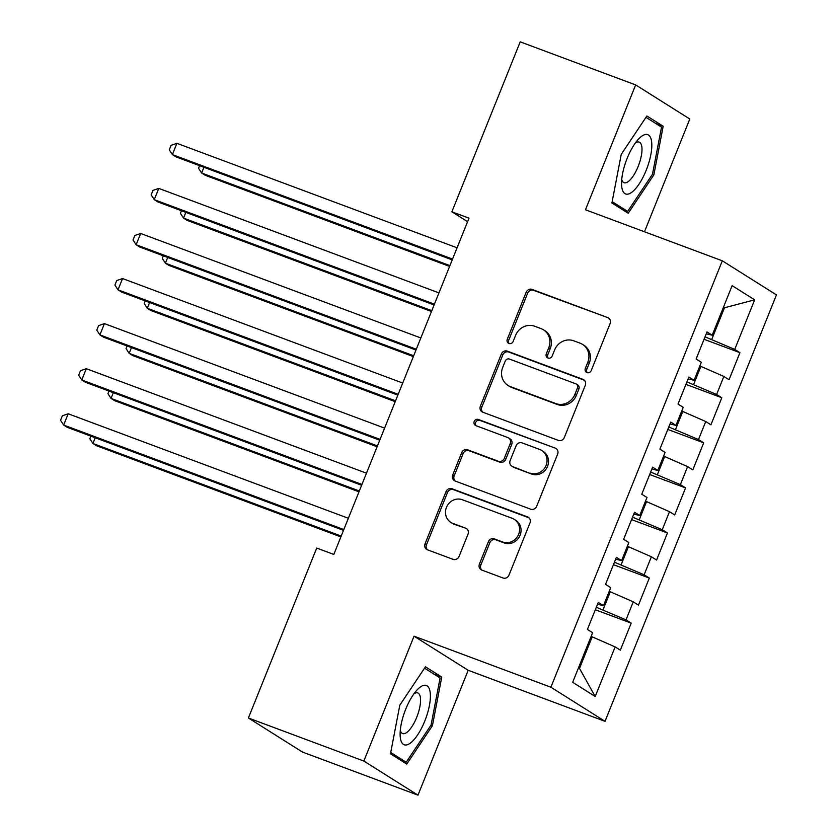 <?xml version="1.0" encoding="UTF-8"?>
<svg xmlns="http://www.w3.org/2000/svg" width="837" height="837" viewBox="0 0 837 837"><rect width="100%" height="100%" fill="white"/><g stroke="black" fill="none" stroke-linecap="round" stroke-linejoin="round"><path stroke-width="1.26" d="M587.03 372.601A3.348 3.128 -57.8 0 0 591.215 370.592L610.11 323.584A4.781 4.467 -57.8 0 0 607.693 317.6L532.133 289.414A4.781 4.467 -57.8 0 0 526.159 292.28L507.264 339.288A3.348 3.128 -57.8 0 0 508.959 343.484A3.348 3.128 -57.8 0 0 513.144 341.486L515.582 335.396A15.296 14.302 -57.8 0 1 534.707 326.252L541.005 328.596A15.296 14.302 -57.8 0 1 543.464 329.809A15.296 14.302 -57.8 0 1 548.748 347.763L546.299 353.852A3.348 3.128 -57.8 0 0 547.994 358.037A3.348 3.128 -57.8 0 0 552.179 356.039L554.617 349.96A15.296 14.302 -57.8 0 1 573.743 340.805L580.041 343.149A15.296 14.302 -57.8 0 1 582.5 344.373A15.296 14.302 -57.8 0 1 587.783 362.327L585.335 368.406A3.348 3.128 -57.8 0 0 587.03 372.601M479.402 564.086A4.781 4.467 -57.8 0 0 481.819 570.081L503.016 577.98A4.781 4.467 -57.8 0 0 508.99 575.124L529.978 522.916A4.781 4.467 -57.8 0 0 527.561 516.921L452.011 488.745A4.781 4.467 -57.8 0 0 446.037 491.601L425.039 543.809A4.781 4.467 -57.8 0 0 427.466 549.804L453.068 559.357A4.781 4.467 -57.8 0 0 459.042 556.49L468.029 534.152A4.781 4.467 -57.8 0 0 465.602 528.157L452.911 523.428A12.785 11.948 -57.8 0 1 450.85 522.414A12.785 11.948 -57.8 0 1 446.948 506.291A12.785 11.948 -57.8 0 1 462.422 499.752L512.171 518.302A12.785 11.948 -57.8 0 1 514.221 519.317A12.785 11.948 -57.8 0 1 518.124 535.439A12.785 11.948 -57.8 0 1 502.65 541.978L494.364 538.882A4.781 4.467 -57.8 0 0 488.379 541.738L479.402 564.086L480.867 565.006A4.781 4.467 -57.8 0 0 481.83 570.081M363.854 761.063L417.987 795.15L468.186 670.291L414.043 636.193L363.854 761.063L248.39 718L316.71 548.057L333.817 554.439L468.992 218.164L451.886 211.792L467.58 221.669M414.043 636.193L550.892 687.229L722.31 260.809L776.454 294.896L605.025 721.327L550.892 687.229M644.469 231.776L689.803 119L635.66 84.914L585.471 209.773L722.31 260.809M635.66 84.914L520.206 41.85L451.886 211.792M558.331 440.377A4.781 4.467 -57.8 0 0 564.305 437.521L585.293 385.313A4.781 4.467 -57.8 0 0 582.876 379.318L507.327 351.142A4.781 4.467 -57.8 0 0 501.353 353.999L480.365 406.207A4.781 4.467 -57.8 0 0 482.782 412.202L558.331 440.377M557.641 454.114L536.653 506.322A4.781 4.467 -57.8 0 1 530.679 509.178L455.119 481.003A4.781 4.467 -57.8 0 1 452.702 475.008L461.689 452.671A4.781 4.467 -57.8 0 1 467.663 449.814L498.297 461.239A4.781 4.467 -57.8 0 0 504.282 458.373L510.235 443.558A4.781 4.467 -57.8 0 0 507.818 437.563L475.918 425.667A3.348 3.128 -57.8 0 1 474.359 421.178A3.348 3.128 -57.8 0 1 478.408 419.473L555.224 448.119A4.781 4.467 -57.8 0 1 557.641 454.114M704.053 339.299L739.929 352.68L734.729 349.406L754.671 299.824L732.134 285.637L712.203 335.218L707.003 331.944L696.133 358.989L701.322 362.264L694.082 380.291L688.882 377.027L678.012 404.072L683.212 407.337L675.961 425.374L670.761 422.099L659.891 449.145L665.091 452.419L657.84 470.446L652.64 467.172L641.77 494.217L646.97 497.492L639.719 515.519L634.519 512.254L623.649 539.3L628.849 542.564L621.598 560.602L616.398 557.327L605.528 584.372L610.728 587.647L603.477 605.674L598.277 602.41L587.407 629.455L592.606 632.72L572.675 682.301L595.201 696.499L579.497 668.397L592.177 636.842L591.11 636.444M739.929 352.68L729.058 379.726L723.859 376.451L716.608 394.478L686.926 381.902M685.932 384.371L721.808 397.753L716.608 394.478M721.808 397.753L710.937 424.798L705.737 421.534L698.487 439.561L668.805 426.985M667.811 429.454L703.687 442.836L698.487 439.561M703.687 442.836L692.816 469.881L687.616 466.607L680.376 484.633L650.684 472.058M649.69 474.527L685.566 487.908L680.376 484.633M685.566 487.908L674.695 514.954L669.495 511.679L662.255 529.716L632.563 517.14M631.569 519.599L667.445 532.981L662.255 529.716M667.445 532.981L656.574 560.026L651.374 556.762L644.134 574.789L614.442 562.213M613.448 564.682L649.324 578.064L644.134 574.789M649.324 578.064L638.453 605.109L633.253 601.834L626.013 619.861L596.321 607.285M595.327 609.754L631.203 623.136L626.013 619.861M631.203 623.136L620.332 650.182L615.132 646.907L595.201 696.499M603.477 605.674L597.534 604.251M615.132 646.907L592.177 636.842M621.598 560.602L615.655 559.179M603.048 609.796L610.299 591.769L609.231 591.372M633.253 601.834L610.299 591.769M639.719 515.519L633.776 514.106M621.169 564.724L628.42 546.697L627.352 546.289M651.374 556.762L628.42 546.697M657.84 470.446L651.897 469.023M639.29 519.651L646.541 501.614L645.463 501.217M669.495 511.679L646.541 501.614M675.961 425.374L670.018 423.951M657.411 474.569L664.662 456.542L663.584 456.144M687.616 466.607L664.662 456.542M694.082 380.291L688.14 378.868M675.532 429.496L682.783 411.469L681.705 411.061M705.737 421.534L682.783 411.469M712.203 335.218L706.261 333.796M693.653 384.413L700.904 366.386L699.826 365.989M723.859 376.451L700.904 366.386M248.39 718L302.534 752.086L417.987 795.15M468.186 670.291L605.025 721.327M578.513 667.78L579.497 668.397M723.388 307.388L724.455 307.786L723.471 307.169M734.729 349.406L705.036 336.83M711.774 339.341L724.455 307.786L754.671 299.824M628.21 213.247L653.843 174.881L663.186 126.251L646.875 115.977L621.242 154.343L611.91 202.983L628.21 213.247M441.748 677.081L425.447 666.817L399.804 705.183L390.471 753.813L406.772 764.076L432.415 725.71L441.748 677.081L434.288 674.298M587.292 372.685A3.348 3.128 -57.8 0 1 586.8 369.326L589.248 363.248A15.296 14.302 -57.8 0 0 583.964 345.294L582.5 344.373M543.464 329.809L544.929 330.73A15.296 14.302 -57.8 0 1 550.212 348.684L547.764 354.773A3.348 3.128 -57.8 0 0 548.256 358.121M607.693 317.6L533.598 290.345A4.781 4.467 -57.8 0 0 527.624 293.201L508.729 340.209A3.348 3.128 -57.8 0 0 509.22 343.568M584.331 380.239L508.791 352.063A4.781 4.467 -57.8 0 0 502.807 354.919L481.819 407.127A4.781 4.467 -57.8 0 0 482.792 412.202M577.467 387.981A3.348 3.128 -57.8 0 0 575.772 383.796L509.451 359.063A3.348 3.128 -57.8 0 0 505.266 361.061L502.692 367.474A15.296 14.302 -57.8 0 0 507.975 385.428A15.296 14.302 -57.8 0 0 510.434 386.642L555.758 403.549A15.296 14.302 -57.8 0 0 574.883 394.405L577.467 387.981L578.932 388.902A3.348 3.128 -57.8 0 0 577.771 384.978L576.306 384.057M507.975 385.428L509.43 386.349A15.296 14.302 -57.8 0 0 511.888 387.562L510.434 386.642M578.932 388.902L576.348 395.326A15.296 14.302 -57.8 0 1 557.222 404.47L511.888 387.562M508.582 437.95L510.047 438.87A4.781 4.467 -57.8 0 1 511.7 444.478L505.747 459.304A4.781 4.467 -57.8 0 1 499.762 462.16L469.128 450.735A4.781 4.467 -57.8 0 0 463.143 453.591L454.167 475.929A4.781 4.467 -57.8 0 0 455.129 481.003M555.224 448.119L479.873 420.394A3.348 3.128 -57.8 0 0 476.201 425.771M530.093 473.093A12.785 11.948 -57.8 0 0 545.578 466.565A12.785 11.948 -57.8 0 0 541.665 450.442A12.785 11.948 -57.8 0 0 539.614 449.427L522.089 442.888A4.781 4.467 -57.8 0 0 516.115 445.744L510.151 460.57A4.781 4.467 -57.8 0 0 512.579 466.554L531.558 474.014A12.785 11.948 -57.8 0 0 547.042 467.485A12.785 11.948 -57.8 0 0 543.129 451.363L541.665 450.442M511.805 466.178L513.269 467.098A4.781 4.467 -57.8 0 0 514.033 467.485L512.579 466.554M531.558 474.014L514.033 467.485M514.221 519.317L515.686 520.237A12.785 11.948 -57.8 0 1 519.589 536.36A12.785 11.948 -57.8 0 1 504.115 542.899L495.818 539.802A4.781 4.467 -57.8 0 0 489.844 542.669L480.867 565.006M450.85 522.414L452.315 523.334A12.785 11.948 -57.8 0 0 454.376 524.349L452.911 523.428M465.602 528.157L454.376 524.349M529.015 517.841L453.476 489.666A4.781 4.467 -57.8 0 0 447.492 492.522L426.504 544.741A4.781 4.467 -57.8 0 0 427.477 549.804M652.421 174.347L653.843 174.881M655.727 123.468L663.186 126.251M430.982 725.177L432.415 725.71M203.946 167.295L201.644 173.018L205.306 175.32L449.595 266.428M199.583 165.674L198.536 168.258L201.644 173.018L449.919 265.611M452.545 259.072L172.38 154.594L176.91 143.326L457.075 247.804M452.221 259.888L176.032 156.896L172.38 154.594L169.273 149.823L171.083 145.324L176.91 143.326M185.824 212.378L183.523 218.091L187.185 220.403L431.473 311.5M181.462 210.746L180.415 213.33L183.523 218.091L431.798 310.684M167.703 257.451L165.402 263.174L169.064 265.475L413.352 356.583M163.341 255.829L162.294 258.403L165.402 263.174L413.677 355.767M434.424 304.155L154.259 199.666L158.789 188.398L438.954 292.887M434.1 304.971L157.911 201.968L154.259 199.666L151.152 194.906L152.962 190.397L158.789 188.398M416.303 349.228L136.138 244.739L140.668 233.471L420.833 337.96M415.979 350.044L139.8 247.051L136.138 244.739L133.031 239.978L134.851 235.469L140.668 233.471M631.244 192.667A31.649 11.038 110.5 0 0 650.809 154.835A31.649 11.038 110.5 0 0 642.136 135.929A31.649 11.038 110.5 0 0 638.485 139.13A31.649 11.038 110.5 0 0 621.567 184.496A31.649 11.038 110.5 0 0 631.244 192.667M621.734 179.536A21.668 7.554 110.5 0 0 624.057 182.707A21.668 7.554 110.5 0 0 627.896 181.828A21.668 7.554 110.5 0 0 640.221 160.432A21.668 7.554 110.5 0 0 639.196 142.102A21.668 7.554 110.5 0 0 635.367 142.981M645.976 117.326L661.533 127.119L652.483 174.242L627.645 211.416L612.161 201.665M621.901 209.271L627.645 211.416M409.806 743.497A31.649 11.038 110.5 0 0 429.381 705.664A31.649 11.038 110.5 0 0 420.697 686.758A31.649 11.038 110.5 0 0 417.056 689.96A31.649 11.038 110.5 0 0 400.138 735.325A31.649 11.038 110.5 0 0 409.806 743.497M400.295 730.377A21.668 7.554 110.5 0 0 402.618 733.547A21.668 7.554 110.5 0 0 406.468 732.668A21.668 7.554 110.5 0 0 418.782 711.272A21.668 7.554 110.5 0 0 417.768 692.942A21.668 7.554 110.5 0 0 413.928 693.81M424.547 668.167L440.095 677.96L431.055 725.072L406.207 762.245L390.722 752.494M400.463 760.111L406.207 762.245M149.582 302.534L147.281 308.246L150.942 310.548L395.231 401.655M145.22 300.901L144.173 303.486L147.281 308.246L395.556 400.839M131.461 347.606L129.16 353.329L132.821 355.631L377.11 446.738M127.098 345.974L126.052 348.558L129.16 353.329L377.435 445.922M398.182 394.311L118.017 289.822L122.547 278.554L402.712 383.043M397.857 395.127L121.679 292.123L118.017 289.822L114.91 285.061L116.73 280.552L122.547 278.554M380.061 439.383L99.896 334.894L104.426 323.626L384.591 428.115M379.736 440.199L103.558 337.196L99.896 334.894L96.789 330.134L98.609 325.624L104.426 323.626M113.34 392.679L111.039 398.402L114.7 400.703L358.989 491.811M108.977 391.057L107.942 393.641L111.039 398.402L359.314 490.995M361.94 484.456L81.775 379.977L86.305 368.698L366.47 473.187M361.615 485.272L85.437 382.279L81.775 379.977L78.668 375.206L80.488 370.697L86.305 368.698M95.219 437.761L92.917 443.474L96.579 445.776L340.868 536.883M90.856 436.129L89.821 438.714L92.917 443.474L341.193 536.067M343.819 529.539L63.654 425.05L68.184 413.781L348.349 518.27M343.494 530.355L67.316 427.351L63.654 425.05L60.546 420.289L62.367 415.78L68.184 413.781M589.248 363.248L587.783 362.327M547.764 354.773L546.299 353.852M550.212 348.684L548.748 347.763M508.729 340.209L507.264 339.288M527.624 293.201L526.159 292.28M533.598 290.345L532.133 289.414M586.8 369.326L585.335 368.406M481.819 407.127L480.365 406.207M502.807 354.919L501.353 353.999M508.791 352.063L507.327 351.142M584.32 380.228L582.876 379.318M557.222 404.47L555.758 403.549M576.348 395.326L574.883 394.405M454.167 475.929L452.702 475.008M463.143 453.591L461.689 452.671M469.128 450.735L467.663 449.814M499.762 462.16L498.297 461.239M505.747 459.304L504.282 458.373M511.7 444.478L510.235 443.558M479.873 420.394L478.408 419.473M489.844 542.669L488.379 541.738M495.818 539.802L494.364 538.882M504.115 542.899L502.65 541.978M426.504 544.741L425.039 543.809M447.492 492.522L446.037 491.601M453.476 489.666L452.011 488.745M529.005 517.831L527.561 516.921"/></g></svg>
